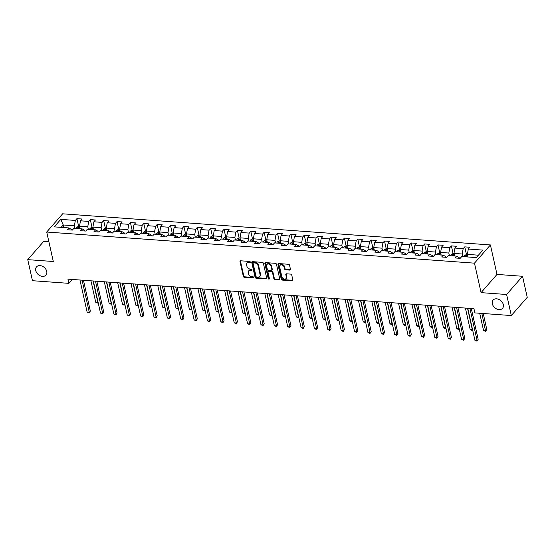 <?xml version="1.0" encoding="UTF-8"?>
<svg xmlns="http://www.w3.org/2000/svg" width="555" height="555" viewBox="0 0 555 555"><rect width="100%" height="100%" fill="white"/><g stroke="black" fill="none" stroke-linecap="round" stroke-linejoin="round"><path stroke-width="0.83" d="M250.333 262.071A0.673 0.499 -138.8 0 0 249.618 261.447L240.676 260.795A0.957 0.715 -138.8 0 0 240.017 261.565L243.347 276.439A0.957 0.715 -138.8 0 0 244.373 277.327L253.309 277.979A0.673 0.499 -138.8 0 0 253.052 276.82L251.894 276.737A3.073 2.282 -138.8 0 1 248.612 273.899L248.335 272.658A3.073 2.282 -138.8 0 1 248.716 270.833A3.073 2.282 -138.8 0 1 250.437 270.209L251.595 270.292A0.673 0.499 -138.8 0 0 251.332 269.133L250.18 269.05A3.073 2.282 -138.8 0 1 246.892 266.206L246.614 264.971A3.073 2.282 -138.8 0 1 246.996 263.146A3.073 2.282 -138.8 0 1 248.716 262.522L249.875 262.605A0.673 0.499 -138.8 0 0 250.333 262.071M492.334 303.814A6.258 4.648 -138.8 0 0 496.815 309.031A6.258 4.648 -138.8 0 0 502.532 308.33A6.258 4.648 -138.8 0 0 503.309 304.612A6.258 4.648 -138.8 0 0 498.827 299.395A6.258 4.648 -138.8 0 0 493.111 300.095A6.258 4.648 -138.8 0 0 492.334 303.814M35.763 270.583A6.258 4.648 -138.8 0 0 40.244 275.8A6.258 4.648 -138.8 0 0 45.961 275.1A6.258 4.648 -138.8 0 0 46.731 271.381A6.258 4.648 -138.8 0 0 42.256 266.164A6.258 4.648 -138.8 0 0 36.54 266.865A6.258 4.648 -138.8 0 0 35.763 270.583M289.814 270.105A0.957 0.715 -138.8 0 0 290.473 269.341L289.537 265.165A0.957 0.715 -138.8 0 0 288.51 264.277L278.582 263.556A0.957 0.715 -138.8 0 0 277.93 264.319L281.253 279.2A0.957 0.715 -138.8 0 0 282.28 280.088L292.207 280.809A0.957 0.715 -138.8 0 0 292.867 280.046L291.736 275.002A0.957 0.715 -138.8 0 0 290.709 274.115L286.463 273.809A0.957 0.715 -138.8 0 0 285.804 274.572L286.366 277.07A2.567 1.908 -138.8 0 1 286.047 278.596A2.567 1.908 -138.8 0 1 283.702 278.887A2.567 1.908 -138.8 0 1 281.864 276.744L279.671 266.948A2.567 1.908 -138.8 0 1 279.991 265.422A2.567 1.908 -138.8 0 1 282.335 265.137A2.567 1.908 -138.8 0 1 284.174 267.274L284.542 268.911A0.957 0.715 -138.8 0 0 285.568 269.799L289.814 270.105L290.244 269.612A0.957 0.715 -138.8 0 0 290.487 269.591M481.067 292.638L506.611 294.497L511.321 315.552L527.25 297.334L522.546 276.279L496.996 274.42L490.412 244.942L474.476 263.16L481.067 292.638L496.996 274.42M48.895 241.8L43.678 241.425L27.75 259.643L53.294 261.502L46.71 232.025L474.476 263.16M27.75 259.643L32.454 280.698L68.889 283.348L72.296 279.456M511.321 315.552L474.886 312.902L473.942 308.691L67.946 279.137L68.889 283.348M263.368 263.264A0.957 0.715 -138.8 0 0 262.342 262.376L252.414 261.648A0.957 0.715 -138.8 0 0 251.755 262.418L255.085 277.299A0.957 0.715 -138.8 0 0 256.112 278.187L266.039 278.908A0.957 0.715 -138.8 0 0 266.698 278.138L263.368 263.264M265.498 262.605L275.426 263.327A0.957 0.715 -138.8 0 1 276.452 264.215L279.782 279.096A0.957 0.715 -138.8 0 1 279.123 279.859L274.878 279.547A0.957 0.715 -138.8 0 1 273.851 278.659L272.498 272.63A0.957 0.715 -138.8 0 0 271.471 271.742L268.655 271.534A0.957 0.715 -138.8 0 0 267.996 272.297L269.404 278.582A0.673 0.499 -138.8 0 1 268.225 278.499L264.839 263.368A0.957 0.715 -138.8 0 1 265.498 262.605M490.412 244.942L62.639 213.807L46.71 232.025M464.743 246.871L463.168 248.668L454.94 248.071L456.508 246.274L451.368 245.9L449.793 247.697L441.565 247.093L443.14 245.296L437.992 244.922L436.424 246.718L428.196 246.122L429.764 244.325L424.624 243.95L423.049 245.747L414.821 245.15L416.389 243.354L411.248 242.979L409.68 244.776L401.445 244.172L403.02 242.375L397.873 242.001L396.305 243.798L388.077 243.201L389.645 241.404L384.504 241.03L382.929 242.826L374.701 242.23L376.269 240.433L371.129 240.058L369.561 241.855L361.326 241.258L362.901 239.455L357.753 239.08L356.185 240.884L347.957 240.28L349.525 238.483L344.384 238.109L342.81 239.906L334.582 239.309L336.15 237.512L331.009 237.138L329.441 238.934L321.206 238.338L322.781 236.534L317.633 236.166L316.066 237.963L307.838 237.36L309.406 235.563L304.265 235.188L302.69 236.985L294.462 236.388L296.03 234.592L290.889 234.217L289.322 236.014L281.087 235.417L282.661 233.62L277.514 233.246L275.946 235.042L267.718 234.439L269.286 232.642L264.145 232.268L262.57 234.064L254.343 233.468L255.91 231.671L250.77 231.296L249.202 233.093L240.967 232.496L242.542 230.7L237.394 230.325L235.826 232.122L227.599 231.518L229.166 229.721L224.026 229.347L222.451 231.144L214.223 230.547L215.791 228.75L210.65 228.376L209.082 230.172L200.848 229.576L202.422 227.779L197.275 227.404L195.707 229.201L187.479 228.598L189.047 226.801L183.906 226.426L182.331 228.23L174.103 227.626L175.671 225.829L170.531 225.455L168.963 227.252L160.728 226.655L162.303 224.858L157.155 224.484L155.587 226.28L147.359 225.684L148.927 223.88L143.787 223.505L142.212 225.309L133.984 224.706L135.559 222.909L130.411 222.534L128.843 224.331L120.608 223.734L122.183 221.938L117.036 221.563L115.468 223.36L107.24 222.763L108.808 220.966L103.667 220.592L102.092 222.388L93.864 221.785L95.439 219.988L90.292 219.613L88.724 221.41L80.489 220.814L82.064 219.017L76.916 218.642L75.348 220.439L60.772 219.378L54.23 226.863L68.806 227.925L67.231 229.721L72.372 230.096L73.947 228.299L82.175 228.896L80.607 230.693L85.747 231.067L87.322 229.27L95.55 229.874L93.975 231.671L99.123 232.046L100.691 230.249L108.926 230.845L107.351 232.642L112.492 233.017L114.066 231.22L122.294 231.817L120.726 233.613L125.867 233.988L127.442 232.191L135.67 232.795L134.095 234.592L139.243 234.966L140.81 233.169L149.045 233.766L147.47 235.563L152.611 235.937L154.186 234.141L162.414 234.737L160.846 236.534L165.987 236.909L167.561 235.112L175.789 235.708L174.214 237.512L179.362 237.887L180.93 236.083L189.158 236.687L187.59 238.483L192.731 238.858L194.305 237.061L202.533 237.658L200.965 239.455L206.106 239.829L207.681 238.033L215.909 238.629L214.334 240.433L219.482 240.801L221.05 239.004L229.277 239.607L227.71 241.404L232.85 241.779L234.425 239.982L242.653 240.579L241.085 242.375L246.226 242.75L247.801 240.953L256.028 241.55L254.454 243.347L259.601 243.721L261.169 241.925L269.397 242.528L267.829 244.325L272.97 244.7L274.545 242.903L282.772 243.499L281.205 245.296L286.345 245.671L287.92 243.874L296.148 244.471L294.573 246.267L299.721 246.642L301.289 244.845L309.517 245.449L307.949 247.246L313.089 247.62L314.664 245.823L322.892 246.42L321.324 248.217L326.465 248.591L328.04 246.795L336.268 247.391L334.693 249.188L339.84 249.563L341.408 247.766L349.636 248.369L348.068 250.166L353.209 250.541L354.784 248.737L363.012 249.341L361.444 251.137L366.584 251.512L368.159 249.715L376.387 250.312L374.812 252.109L379.96 252.483L381.528 250.687L389.756 251.283L388.188 253.087L393.329 253.462L394.903 251.658L403.131 252.261L401.563 254.058L406.704 254.433L408.279 252.636L416.507 253.233L414.932 255.029L420.079 255.404L421.647 253.607L429.875 254.204L428.307 256.001L433.448 256.375L435.023 254.578L443.251 255.182L441.683 256.979L446.824 257.353L448.398 255.557L456.626 256.153L455.051 257.95L460.199 258.325L461.767 256.528L476.343 257.589L482.885 250.104L468.316 249.042L469.884 247.246L464.743 246.871L466.464 254.565M454.552 256.001L453.969 253.406L462.197 254.01L462.78 256.604M459.256 258.255L459.103 257.555L456.626 256.153M462.197 254.01L463.168 248.668M453.969 253.406L454.94 248.071M441.176 255.029L440.601 252.435L448.829 253.031L449.404 255.626M445.887 257.284L445.727 256.576L443.251 255.182M448.829 253.031L449.793 247.697M440.601 252.435L441.565 247.093M427.801 254.058L427.225 251.464L435.453 252.06L436.036 254.655M432.512 256.313L432.352 255.605L429.875 254.204M435.453 252.06L436.424 246.718M427.225 251.464L428.196 246.122M414.432 253.08L413.85 250.485L422.077 251.089L422.66 253.684M419.136 255.335L418.983 254.634L416.507 253.233M422.077 251.089L423.049 245.747M413.85 250.485L414.821 245.15M401.057 252.109L400.481 249.514L408.709 250.111L409.285 252.705M405.767 254.363L405.608 253.656L403.131 252.261M408.709 250.111L409.68 244.776M400.481 249.514L401.445 244.172M387.681 251.137L387.106 248.543L395.333 249.139L395.916 251.734M392.392 253.392L392.232 252.685L389.756 251.283M395.333 249.139L396.305 243.798M387.106 248.543L388.077 243.201M374.313 250.159L373.73 247.565L381.958 248.168L382.541 250.763M379.016 252.414L378.864 251.713L376.387 250.312M381.958 248.168L382.929 242.826M373.73 247.565L374.701 242.23M360.937 249.188L360.362 246.593L368.589 247.19L369.165 249.785M365.648 251.443L365.488 250.735L363.012 249.341M368.589 247.19L369.561 241.855M360.362 246.593L361.326 241.258M347.562 248.217L346.986 245.622L355.214 246.219L355.797 248.813M352.272 250.472L352.113 249.764L349.636 248.369M355.214 246.219L356.185 240.884M346.986 245.622L347.957 240.28M334.193 247.239L333.611 244.644L341.838 245.248L342.421 247.842M338.897 249.493L338.744 248.793L336.268 247.391M341.838 245.248L342.81 239.906M333.611 244.644L334.582 239.309M320.818 246.267L320.242 243.673L328.47 244.269L329.046 246.864M325.528 248.522L325.369 247.821L322.892 246.42M328.47 244.269L329.441 238.934M320.242 243.673L321.206 238.338M307.442 245.296L306.866 242.701L315.094 243.298L315.677 245.893M312.153 247.551L311.993 246.843L309.517 245.449M315.094 243.298L316.066 237.963M306.866 242.701L307.838 237.36M294.074 244.325L293.491 241.723L301.719 242.327L302.302 244.922M298.777 246.573L298.625 245.872L296.148 244.471M301.719 242.327L302.69 236.985M293.491 241.723L294.462 236.388M280.698 243.347L280.122 240.752L288.35 241.356L288.926 243.95M285.409 245.601L285.249 244.901L282.772 243.499M288.35 241.356L289.322 236.014M280.122 240.752L281.087 235.417M267.323 242.375L266.747 239.781L274.975 240.377L275.558 242.972M272.033 244.63L271.874 243.923L269.397 242.528M274.975 240.377L275.946 235.042M266.747 239.781L267.718 234.439M253.954 241.404L253.371 238.81L261.599 239.406L262.182 242.001M258.658 243.659L258.505 242.951L256.028 241.55M261.599 239.406L262.57 234.064M253.371 238.81L254.343 233.468M240.579 240.426L240.003 237.831L248.231 238.435L248.806 241.03M245.289 242.681L245.13 241.98L242.653 240.579M248.231 238.435L249.202 233.093M240.003 237.831L240.967 232.496M227.21 239.455L226.627 236.86L234.855 237.457L235.438 240.051M231.914 241.709L231.754 241.002L229.277 239.607M234.855 237.457L235.826 232.122M226.627 236.86L227.599 231.518M213.835 238.483L213.252 235.889L221.48 236.486L222.062 239.08M218.538 240.738L218.386 240.031L215.909 238.629M221.48 236.486L222.451 231.144M213.252 235.889L214.223 230.547M200.459 237.505L199.883 234.911L208.111 235.514L208.687 238.109M205.17 239.76L205.01 239.059L202.533 237.658M208.111 235.514L209.082 230.172M199.883 234.911L200.848 229.576M187.09 236.534L186.508 233.939L194.736 234.536L195.318 237.131M191.794 238.789L191.635 238.081L189.158 236.687M194.736 234.536L195.707 229.201M186.508 233.939L187.479 228.598M173.715 235.563L173.132 232.968L181.367 233.565L181.943 236.159M178.419 237.817L178.266 237.11L175.789 235.708M181.367 233.565L182.331 228.23M173.132 232.968L174.103 227.626M160.339 234.585L159.764 231.99L167.992 232.594L168.567 235.188M165.05 236.839L164.891 236.139L162.414 234.737M167.992 232.594L168.963 227.252M159.764 231.99L160.728 226.655M146.971 233.613L146.388 231.019L154.616 231.615L155.199 234.21M151.675 235.868L151.515 235.167L149.045 233.766M154.616 231.615L155.587 226.28M146.388 231.019L147.359 225.684M133.595 232.642L133.013 230.048L141.248 230.644L141.823 233.239M138.299 234.897L138.146 234.189L135.67 232.795M141.248 230.644L142.212 225.309M133.013 230.048L133.984 224.706M120.22 231.664L119.644 229.069L127.872 229.673L128.448 232.268M124.931 233.919L124.771 233.218L122.294 231.817M127.872 229.673L128.843 224.331M119.644 229.069L120.608 223.734M106.851 230.693L106.269 228.098L114.496 228.702L115.079 231.296M111.555 232.947L111.395 232.247L108.926 230.845M114.496 228.702L115.468 223.36M106.269 228.098L107.24 222.763M93.476 229.721L92.893 227.127L101.128 227.723L101.704 230.318M98.18 231.976L98.027 231.268L95.55 229.874M101.128 227.723L102.092 222.388M92.893 227.127L93.864 221.785M80.1 228.75L79.525 226.156L87.752 226.752L88.328 229.347M84.811 231.005L84.651 230.297L82.175 228.896M87.752 226.752L88.724 221.41M79.525 226.156L80.489 220.814M63.811 227.564L63.235 224.969L74.377 225.781L74.96 228.376M71.435 230.027L71.276 229.326L68.806 227.925M74.377 225.781L75.348 220.439M61.133 227.37L63.235 224.969L60.772 219.378M506.611 294.497L522.546 276.279M478.438 255.189L467.345 254.384L467.921 256.979M467.345 254.384L468.316 249.042M78.637 226.336L76.916 218.642M92.012 227.307L90.292 219.613M105.388 228.278L103.667 220.592M118.756 229.257L117.036 221.563M132.132 230.228L130.411 222.534M145.507 231.199L143.787 223.505M158.876 232.17L157.155 224.484M172.251 233.149L170.531 225.455M185.627 234.12L183.906 226.426M198.995 235.091L197.275 227.404M212.371 236.069L210.65 228.376M225.746 237.041L224.026 229.347M239.115 238.012L237.394 230.325M252.49 238.99L250.77 231.296M265.866 239.961L264.145 232.268M279.234 240.932L277.514 233.246M292.61 241.911L290.889 234.217M305.985 242.882L304.265 235.188M319.354 243.853L317.633 236.166M332.729 244.824L331.009 237.138M346.105 245.803L344.384 238.109M359.473 246.774L357.753 239.08M372.849 247.745L371.129 240.058M386.225 248.723L384.504 241.03M399.593 249.695L397.873 242.001M412.969 250.666L411.248 242.979M426.344 251.644L424.624 243.95M439.713 252.615L437.992 244.922M453.088 253.586L451.368 245.9M250.347 262.113A0.673 0.499 -138.8 0 1 250.305 262.113L249.146 262.029A3.073 2.282 -138.8 0 0 247.426 262.654L246.996 263.146M248.716 270.833L249.146 270.341A3.073 2.282 -138.8 0 1 250.867 269.716L252.025 269.799A0.673 0.499 -138.8 0 0 252.06 269.799M240.433 260.815A0.957 0.715 -138.8 0 0 240.447 261.072L243.777 275.946A0.957 0.715 -138.8 0 0 244.804 276.834L253.746 277.486A0.673 0.499 -138.8 0 0 253.781 277.486M252.171 261.669A0.957 0.715 -138.8 0 0 252.185 261.925L255.515 276.806A0.957 0.715 -138.8 0 0 256.542 277.694L266.469 278.416A0.957 0.715 -138.8 0 0 266.712 278.395M253.6 262.876A0.673 0.499 -138.8 0 0 253.142 263.41L256.056 276.473A0.673 0.499 -138.8 0 0 256.778 277.091L257.999 277.181A3.073 2.282 -138.8 0 0 259.719 276.556A3.073 2.282 -138.8 0 0 260.101 274.732L258.103 265.803A3.073 2.282 -138.8 0 0 254.821 262.966L253.6 262.876L254.03 262.383A0.673 0.499 -138.8 0 0 253.656 262.522L253.226 263.014M259.719 276.556L260.149 276.064A3.073 2.282 -138.8 0 0 260.531 274.239L260.101 274.732M254.03 262.383L255.251 262.473A3.073 2.282 -138.8 0 1 258.533 265.311L260.531 274.239M268.114 271.728L268.551 271.235A0.957 0.715 -138.8 0 1 269.085 271.041L271.901 271.249A0.957 0.715 -138.8 0 1 272.928 272.137L274.281 278.166A0.957 0.715 -138.8 0 0 275.308 279.054L279.553 279.366A0.957 0.715 -138.8 0 0 279.796 279.345M265.255 262.619A0.957 0.715 -138.8 0 0 265.276 262.876L268.655 278.006A0.673 0.499 -138.8 0 0 269.411 278.624M271.097 266.365A2.567 1.908 -138.8 0 0 269.258 264.222A2.567 1.908 -138.8 0 0 266.913 264.513A2.567 1.908 -138.8 0 0 266.601 266.039L267.371 269.487A0.957 0.715 -138.8 0 0 268.398 270.375L271.215 270.583A0.957 0.715 -138.8 0 0 271.874 269.813L271.097 266.365L271.527 265.873A2.567 1.908 -138.8 0 0 269.695 263.729A2.567 1.908 -138.8 0 0 267.344 264.02L266.913 264.513M271.749 270.389L272.186 269.897A0.957 0.715 -138.8 0 0 272.304 269.321L271.874 269.813M271.527 265.873L272.304 269.321M279.991 265.422L280.421 264.929A2.567 1.908 -138.8 0 1 282.766 264.645A2.567 1.908 -138.8 0 1 284.604 266.782L284.972 268.419A0.957 0.715 -138.8 0 0 285.998 269.307L290.244 269.612M286.047 278.596L286.477 278.104A2.567 1.908 -138.8 0 0 286.796 276.577L286.366 277.07M286.22 273.823A0.957 0.715 -138.8 0 0 286.234 274.08L286.796 276.577M278.339 263.576A0.957 0.715 -138.8 0 0 278.36 263.826L281.683 278.707A0.957 0.715 -138.8 0 0 282.71 279.595L292.638 280.317A0.957 0.715 -138.8 0 0 292.88 280.303M79.58 226.398L78.526 226.322L76.805 227.245A2.588 1.235 94.2 0 0 76.236 228.466M78.893 228.66A2.588 1.235 -85.8 0 1 79.164 227.911L78.13 227.841A2.588 1.235 94.2 0 0 77.866 228.584M90.944 280.816L95.737 302.281L97.881 302.44L93.08 280.969M98.173 302.697L96.952 303.058L95.737 302.281M97.805 303.12L98.069 302.225M82.091 280.171L89.272 312.285L87.128 312.132L79.948 280.011M83.465 280.268L90.347 311.057L89.195 312.964L87.128 312.132M90.347 311.057L89.195 312.964M92.949 227.377L91.894 227.3L90.181 228.223A2.588 1.235 94.2 0 0 89.612 229.437M92.269 229.631A2.588 1.235 -85.8 0 1 92.532 228.889L91.506 228.813A2.588 1.235 94.2 0 0 91.242 229.555M104.312 281.787L109.113 303.259L111.257 303.412L106.456 281.94M111.548 303.668L110.32 304.029L109.113 303.259M111.18 304.091L111.444 303.197M106.324 228.348L105.27 228.272L103.549 229.194A2.588 1.235 94.2 0 0 102.987 230.415M105.644 230.609A2.588 1.235 -85.8 0 1 105.908 229.86L104.881 229.784A2.588 1.235 94.2 0 0 104.611 230.533M117.688 282.759L122.489 304.23L124.625 304.383L119.831 282.918M124.924 304.646L123.696 305L122.489 304.23M124.556 305.063L124.813 304.175M95.467 281.142L102.647 313.263L100.504 313.103L93.323 280.99M96.841 281.239L103.723 312.028L102.571 313.943L100.504 313.103M103.723 312.028L102.571 313.943M108.835 282.113L116.016 314.234L113.872 314.081L106.692 281.961M110.209 282.217L117.091 313.006L115.939 314.914L113.872 314.081M117.091 313.006L115.939 314.914M119.7 229.319L118.645 229.243L116.925 230.165A2.588 1.235 94.2 0 0 116.356 231.386M119.013 231.581A2.588 1.235 -85.8 0 1 119.283 230.831L118.25 230.762A2.588 1.235 94.2 0 0 117.986 231.504M131.056 283.737L135.857 305.201L138.001 305.361L133.2 283.889M138.292 305.618L137.071 305.978L135.857 305.201M137.924 306.041L138.188 305.146M133.068 230.297L132.014 230.221L130.3 231.144A2.588 1.235 94.2 0 0 129.731 232.358M132.388 232.552A2.588 1.235 -85.8 0 1 132.652 231.81L131.625 231.733A2.588 1.235 94.2 0 0 131.362 232.476M144.432 284.708L149.233 306.18L151.376 306.332L146.576 284.861M151.668 306.589L150.44 306.95L149.233 306.18M151.3 307.012L151.564 306.117M146.444 231.268L145.389 231.192L143.669 232.115A2.588 1.235 94.2 0 0 143.107 233.336M145.764 233.523A2.588 1.235 -85.8 0 1 146.027 232.781L145.001 232.705A2.588 1.235 94.2 0 0 144.73 233.454M157.807 285.679L162.608 307.151L164.745 307.303L159.951 285.839M165.043 307.567L163.815 307.921L162.608 307.151M164.675 307.983L164.932 307.095M122.211 283.092L129.391 315.205L127.248 315.053L120.067 282.932M123.585 283.189L130.467 313.977L129.315 315.885L127.248 315.053M130.467 313.977L129.315 315.885M135.587 284.063L142.767 316.183L140.623 316.024L133.443 283.903M136.96 284.16L143.842 314.949L142.691 316.863L140.623 316.024M143.842 314.949L142.691 316.863M148.955 285.034L156.135 317.155L153.992 317.002L146.811 284.881M150.329 285.138L157.211 315.927L156.059 317.835L153.992 317.002M157.211 315.927L156.059 317.835M159.819 232.24L158.765 232.163L157.044 233.086A2.588 1.235 94.2 0 0 156.475 234.307M159.132 234.501A2.588 1.235 -85.8 0 1 159.403 233.752L158.369 233.683A2.588 1.235 94.2 0 0 158.106 234.425M171.176 286.651L175.977 308.122L178.12 308.282L173.32 286.81M178.412 308.538L177.191 308.892L175.977 308.122M178.044 308.955L178.308 308.067M162.331 286.012L169.511 318.126L167.367 317.973L160.187 285.853M163.704 286.109L170.586 316.898L169.435 318.806L167.367 317.973M170.586 316.898L169.435 318.806M173.188 233.218L172.133 233.142L170.42 234.064A2.588 1.235 94.2 0 0 169.851 235.278M172.508 235.473A2.588 1.235 -85.8 0 1 172.771 234.73L171.745 234.654A2.588 1.235 94.2 0 0 171.481 235.396M184.551 287.629L189.352 309.093L191.496 309.253L186.695 287.781M191.787 309.51L190.559 309.87L189.352 309.093M191.419 309.933L191.683 309.038M175.706 286.984L182.886 319.104L180.743 318.945L173.562 286.824M177.08 287.081L183.962 317.869L182.81 319.777L180.743 318.945M183.962 317.869L182.81 319.777M186.563 234.189L185.509 234.113L183.788 235.036A2.588 1.235 94.2 0 0 183.219 236.25M185.883 236.444A2.588 1.235 -85.8 0 1 186.147 235.702L185.12 235.625A2.588 1.235 94.2 0 0 184.85 236.375M197.927 288.6L202.728 310.072L204.864 310.224L200.071 288.76M205.163 310.488L203.935 310.842L202.728 310.072M204.795 310.904L205.052 310.009M189.075 287.955L196.255 320.075L194.111 319.916L186.931 287.802M190.448 288.059L197.33 318.841L196.179 320.755L194.111 319.916M197.33 318.841L196.179 320.755M199.939 235.16L198.884 235.084L197.164 236.007A2.588 1.235 94.2 0 0 196.595 237.228M199.252 237.422A2.588 1.235 -85.8 0 1 199.523 236.673L198.489 236.597A2.588 1.235 94.2 0 0 198.225 237.346M211.295 289.571L216.096 311.043L218.24 311.202L213.439 289.731M218.531 311.459L217.31 311.813L216.096 311.043M218.164 311.875L218.427 310.987M202.45 288.933L209.63 321.047L207.487 320.894L200.306 288.773M203.824 289.03L210.706 319.819L209.554 321.727L207.487 320.894M210.706 319.819L209.554 321.727M213.307 236.139L212.253 236.055L210.539 236.978A2.588 1.235 94.2 0 0 209.97 238.199M212.627 238.393A2.588 1.235 -85.8 0 1 212.891 237.651L211.864 237.575A2.588 1.235 94.2 0 0 211.601 238.317M224.671 290.549L229.472 312.014L231.615 312.174L226.815 290.702M231.907 312.43L230.679 312.791L229.472 312.014M231.539 312.853L231.803 311.959M215.826 289.904L223.006 322.025L220.862 321.865L213.682 289.745M217.199 290.001L224.081 320.79L222.93 322.698L220.862 321.865M224.081 320.79L222.93 322.698M226.683 237.11L225.628 237.034L223.908 237.956A2.588 1.235 94.2 0 0 223.339 239.17M226.003 239.365A2.588 1.235 -85.8 0 1 226.267 238.622L225.24 238.546A2.588 1.235 94.2 0 0 224.969 239.295M238.046 291.521L242.847 312.992L244.984 313.145L240.19 291.673M245.282 313.402L244.054 313.762L242.847 312.992M244.915 313.825L245.171 312.93M229.194 290.875L236.375 322.996L234.231 322.837L227.05 290.723M230.568 290.98L237.45 321.761L236.298 323.676L234.231 322.837M237.45 321.761L236.298 323.676M240.058 238.081L239.004 238.005L237.283 238.927A2.588 1.235 94.2 0 0 236.714 240.149M239.371 240.343A2.588 1.235 -85.8 0 1 239.642 239.594L238.608 239.517A2.588 1.235 94.2 0 0 238.345 240.266M251.415 292.492L256.216 313.964L258.359 314.116L253.559 292.651M258.651 314.38L257.43 314.734L256.216 313.964M258.283 314.796L258.547 313.908M242.57 291.847L249.75 323.967L247.606 323.815L240.426 291.694M243.943 291.951L250.825 322.739L249.674 324.647L247.606 323.815M250.825 322.739L249.674 324.647M253.427 239.052L252.372 238.976L250.659 239.899A2.588 1.235 94.2 0 0 250.09 241.12M252.747 241.314A2.588 1.235 -85.8 0 1 253.011 240.572L251.984 240.495A2.588 1.235 94.2 0 0 251.72 241.238M264.791 293.47L269.591 314.935L271.735 315.094L266.934 293.623M272.026 315.351L270.798 315.712L269.591 314.935M271.659 315.774L271.922 314.879M255.945 292.825L263.119 324.939L260.982 324.786L253.801 292.665M257.319 292.922L264.201 323.711L263.049 325.618L260.982 324.786M264.201 323.711L263.049 325.618M266.802 240.031L265.748 239.954L264.027 240.877A2.588 1.235 94.2 0 0 263.458 242.091M266.123 242.285A2.588 1.235 -85.8 0 1 266.386 241.543L265.359 241.467A2.588 1.235 94.2 0 0 265.089 242.209M278.166 294.441L282.967 315.913L285.103 316.066L280.31 294.594M285.402 316.322L284.174 316.683L282.967 315.913M285.034 316.745L285.291 315.85M269.314 293.796L276.494 325.917L274.35 325.757L267.17 293.644M270.687 293.893L277.569 324.682L276.418 326.597L274.35 325.757M277.569 324.682L276.418 326.597M280.178 241.002L279.123 240.925L277.403 241.848A2.588 1.235 94.2 0 0 276.834 243.069M279.491 243.263A2.588 1.235 -85.8 0 1 279.762 242.514L278.728 242.438A2.588 1.235 94.2 0 0 278.464 243.187M291.535 295.413L296.335 316.884L298.479 317.037L293.678 295.572M298.77 317.3L297.549 317.654L296.335 316.884M298.403 317.717L298.666 316.829M282.689 294.767L289.87 326.888L287.726 326.735L280.546 294.615M284.063 294.872L290.945 325.66L289.793 327.568L287.726 326.735M290.945 325.66L289.793 327.568M293.546 241.973L292.492 241.897L290.778 242.819A2.588 1.235 94.2 0 0 290.209 244.04M292.867 244.235A2.588 1.235 -85.8 0 1 293.13 243.485L292.103 243.416A2.588 1.235 94.2 0 0 291.84 244.158M304.91 296.391L309.711 317.855L311.854 318.015L307.054 296.543M312.146 318.272L310.918 318.632L309.711 317.855M311.778 318.695L312.042 317.8M296.065 295.746L303.238 327.859L301.101 327.707L293.921 295.586M297.438 295.843L304.32 326.631L303.169 328.539L301.101 327.707M304.32 326.631L303.169 328.539M306.922 242.951L305.867 242.875L304.147 243.798A2.588 1.235 94.2 0 0 303.578 245.012M306.242 245.206A2.588 1.235 -85.8 0 1 306.506 244.464L305.479 244.387A2.588 1.235 94.2 0 0 305.208 245.13M318.286 297.362L323.086 318.834L325.223 318.986L320.429 297.515M325.521 319.243L324.293 319.604L323.086 318.834M325.154 319.666L325.41 318.771M309.433 296.717L316.614 328.837L314.47 328.678L307.29 296.564M310.807 296.814L317.689 327.603L316.537 329.517L314.47 328.678M317.689 327.603L316.537 329.517M320.297 243.923L319.243 243.846L317.522 244.769A2.588 1.235 94.2 0 0 316.954 245.99M319.611 246.177A2.588 1.235 -85.8 0 1 319.881 245.435L318.848 245.359A2.588 1.235 94.2 0 0 318.584 246.108M331.654 298.333L336.455 319.805L338.599 319.957L333.798 298.493M338.89 320.221L337.669 320.575L336.455 319.805M338.522 320.637L338.786 319.749M322.809 297.688L329.989 329.809L327.845 329.656L320.665 297.536M324.182 297.792L331.064 328.581L329.913 330.489L327.845 329.656M331.064 328.581L329.913 330.489M333.666 244.894L332.611 244.817L330.898 245.74A2.588 1.235 94.2 0 0 330.329 246.961M332.986 247.155A2.588 1.235 -85.8 0 1 333.25 246.406L332.223 246.337A2.588 1.235 94.2 0 0 331.959 247.079M345.03 299.305L349.83 320.776L351.974 320.936L347.173 299.464M352.265 321.192L351.037 321.546L349.83 320.776M351.898 321.609L352.161 320.721M336.184 298.666L343.358 330.78L341.221 330.627L334.041 298.507M337.558 298.763L344.44 329.552L343.288 331.46L341.221 330.627M344.44 329.552L343.288 331.46M347.041 245.872L345.987 245.796L344.267 246.718A2.588 1.235 94.2 0 0 343.698 247.932M346.362 248.127A2.588 1.235 -85.8 0 1 346.625 247.384L345.599 247.308A2.588 1.235 94.2 0 0 345.328 248.05M358.405 300.283L363.206 321.747L365.343 321.907L360.549 300.435M365.641 322.164L364.413 322.524L363.206 321.747M365.273 322.587L365.53 321.692M349.553 299.638L356.733 331.758L354.589 331.599L347.409 299.478M350.926 299.735L357.808 330.523L356.657 332.431L354.589 331.599M357.808 330.523L356.657 332.431M360.417 246.843L359.363 246.767L357.642 247.69A2.588 1.235 94.2 0 0 357.073 248.911M359.73 249.098A2.588 1.235 -85.8 0 1 360.001 248.356L358.967 248.279A2.588 1.235 94.2 0 0 358.703 249.028M371.774 301.254L376.574 322.726L378.718 322.878L373.917 301.414M379.01 323.142L377.788 323.496L376.574 322.726M378.642 323.558L378.905 322.67M362.928 300.609L370.109 332.729L367.965 332.57L360.785 300.456M364.302 300.713L371.184 331.501L370.032 333.409L367.965 332.57M371.184 331.501L370.032 333.409M373.786 247.814L372.731 247.738L371.017 248.661A2.588 1.235 94.2 0 0 370.449 249.882M373.106 250.076A2.588 1.235 -85.8 0 1 373.369 249.327L372.343 249.25A2.588 1.235 94.2 0 0 372.079 250M385.149 302.225L389.95 323.697L392.094 323.856L387.293 302.385M392.385 324.113L391.157 324.467L389.95 323.697M392.017 324.529L392.281 323.641M376.304 301.587L383.477 333.701L381.34 333.548L374.16 301.427M377.677 301.684L384.56 332.473L383.408 334.381L381.34 333.548M384.56 332.473L383.408 334.381M387.161 248.793L386.107 248.709L384.386 249.639A2.588 1.235 94.2 0 0 383.817 250.853M386.481 251.047A2.588 1.235 -85.8 0 1 386.745 250.305L385.718 250.229A2.588 1.235 94.2 0 0 385.447 250.971M398.525 303.203L403.325 324.668L405.462 324.828L400.668 303.356M405.76 325.084L404.533 325.445L403.325 324.668M405.393 325.507L405.649 324.613M389.672 302.558L396.853 334.679L394.709 334.519L387.529 302.399M391.046 302.655L397.928 333.444L396.776 335.352L394.709 334.519M397.928 333.444L396.776 335.352M400.537 249.764L399.482 249.688L397.762 250.61A2.588 1.235 94.2 0 0 397.193 251.824M399.85 252.019A2.588 1.235 -85.8 0 1 400.12 251.276L399.087 251.2A2.588 1.235 94.2 0 0 398.823 251.949M411.893 304.175L416.694 325.646L418.838 325.799L414.037 304.327M419.129 326.056L417.908 326.416L416.694 325.646M418.761 326.479L419.025 325.584M403.048 303.529L410.228 335.65L408.085 335.491L400.904 303.377M404.422 303.634L411.304 334.415L410.152 336.33L408.085 335.491M411.304 334.415L410.152 336.33M413.905 250.735L412.851 250.659L411.137 251.581A2.588 1.235 94.2 0 0 410.568 252.802M413.225 252.997A2.588 1.235 -85.8 0 1 413.489 252.248L412.462 252.171A2.588 1.235 94.2 0 0 412.198 252.92M425.269 305.146L430.069 326.618L432.213 326.777L427.412 305.305M432.505 327.034L431.277 327.388L430.069 326.618M432.137 327.45L432.4 326.562M416.423 304.501L423.597 336.621L421.46 336.469L414.28 304.348M417.797 304.605L424.679 335.393L423.527 337.301L421.46 336.469M424.679 335.393L423.527 337.301M427.281 251.706L426.226 251.63L424.506 252.553A2.588 1.235 94.2 0 0 423.937 253.774M426.601 253.968A2.588 1.235 -85.8 0 1 426.864 253.226L425.838 253.149A2.588 1.235 94.2 0 0 425.567 253.892M438.644 306.124L443.445 327.589L445.582 327.748L440.788 306.277M445.88 328.005L444.652 328.366L443.445 327.589M445.512 328.428L445.769 327.533M429.792 305.479L436.972 337.6L434.829 337.44L427.648 305.319M431.166 305.576L438.048 336.365L436.896 338.272L434.829 337.44M438.048 336.365L436.896 338.272M440.656 252.685L439.602 252.608L437.881 253.531A2.588 1.235 94.2 0 0 437.312 254.745M439.969 254.939A2.588 1.235 -85.8 0 1 440.24 254.197L439.206 254.121A2.588 1.235 94.2 0 0 438.943 254.863M452.013 307.095L456.814 328.567L458.957 328.72L454.156 307.248M459.249 328.976L458.028 329.337L456.814 328.567M458.881 329.399L459.145 328.504M443.167 306.45L450.348 338.571L448.204 338.411L441.024 306.298M444.541 306.554L451.423 337.336L450.271 339.251L448.204 338.411M451.423 337.336L450.271 339.251M454.025 253.656L452.97 253.579L451.25 254.502A2.588 1.235 94.2 0 0 450.688 255.723M453.345 255.917A2.588 1.235 -85.8 0 1 453.608 255.168L452.582 255.092A2.588 1.235 94.2 0 0 452.318 255.841M465.388 308.067L470.189 329.538L472.333 329.691L467.532 308.226M472.624 329.954L471.396 330.308L470.189 329.538M472.256 330.371L472.52 329.483M456.543 307.421L463.716 339.542L461.58 339.389L454.399 307.269M457.917 307.525L464.799 338.314L463.647 340.222L461.58 339.389M464.799 338.314L463.647 340.222M467.4 254.627L466.346 254.551L464.625 255.473A2.588 1.235 94.2 0 0 464.056 256.694M479.7 313.256L483.565 330.509L485.701 330.669L486.784 329.434L483.218 313.506M466.713 256.889A2.588 1.235 -85.8 0 1 466.984 256.139L465.957 256.07A2.588 1.235 94.2 0 0 465.687 256.812M486.784 329.434L485.632 331.349L481.844 313.409M485.632 331.349L483.565 330.509M469.912 308.4L477.092 340.513L474.948 340.361L467.768 308.24M471.285 308.497L478.167 339.285L477.016 341.193L474.948 340.361M478.167 339.285L477.016 341.193M249.146 262.029L248.716 262.522M252.025 269.799L251.595 270.292M250.867 269.716L250.437 270.209M253.746 277.486L253.309 277.979M244.804 276.834L244.373 277.327M243.777 275.946L243.347 276.439M240.447 261.072L240.017 261.565M250.305 262.113L249.875 262.605M266.469 278.416L266.039 278.908M256.542 277.694L256.112 278.187M255.515 276.806L255.085 277.299M252.185 261.925L251.755 262.418M258.533 265.311L258.103 265.803M255.251 262.473L254.821 262.966M279.553 279.366L279.123 279.859M275.308 279.054L274.878 279.547M274.281 278.166L273.851 278.659M272.928 272.137L272.498 272.63M271.901 271.249L271.471 271.742M269.085 271.041L268.655 271.534M268.655 278.006L268.225 278.499M265.276 262.876L264.839 263.368M285.998 269.307L285.568 269.799M284.972 268.419L284.542 268.911M284.604 266.782L284.174 267.274M286.234 274.08L285.804 274.572M292.638 280.317L292.207 280.809M282.71 279.595L282.28 280.088M281.683 278.707L281.253 279.2M278.36 263.826L277.93 264.319M79.809 227.439L76.847 227.224M78.31 228.618L78.13 227.841M93.184 228.41L90.222 228.195M91.679 229.59L91.506 228.813M106.553 229.388L103.591 229.173M105.055 230.561L104.881 229.784M119.929 230.36L116.966 230.145M118.43 231.539L118.25 230.762M133.304 231.331L130.342 231.116M131.799 232.51L131.625 231.733M146.673 232.309L143.71 232.094M145.174 233.482L145.001 232.705M160.048 233.28L157.086 233.065M158.55 234.46L158.369 233.683M173.424 234.252L170.461 234.037M171.918 235.431L171.745 234.654M186.792 235.23L183.83 235.008M185.294 236.402L185.12 235.625M200.168 236.201L197.205 235.986M198.669 237.38L198.489 236.597M213.543 237.172L210.581 236.957M212.038 238.352L211.864 237.575M226.912 238.15L223.949 237.928M225.413 239.323L225.24 238.546M240.287 239.122L237.325 238.907M238.782 240.294L238.608 239.517M253.663 240.093L250.7 239.878M252.157 241.272L251.984 240.495M267.031 241.064L264.069 240.849M265.533 242.244L265.359 241.467M280.407 242.042L277.445 241.827M278.901 243.215L278.728 242.438M293.782 243.014L290.82 242.799M292.277 244.193L292.103 243.416M307.151 243.985L304.189 243.77M305.652 245.164L305.479 244.387M320.526 244.963L317.564 244.748M319.021 246.136L318.848 245.359M333.902 245.934L330.94 245.719M332.396 247.114L332.223 246.337M347.27 246.906L344.308 246.691M345.772 248.085L345.599 247.308M360.646 247.884L357.684 247.669M359.14 249.056L358.967 248.279M374.021 248.855L371.059 248.64M372.516 250.034L372.343 249.25M387.39 249.826L384.428 249.611M385.892 251.006L385.718 250.229M400.765 250.804L397.803 250.582M399.26 251.977L399.087 251.2M414.141 251.776L411.179 251.561M412.636 252.948L412.462 252.171M427.51 252.747L424.547 252.532M426.011 253.926L425.838 253.149M440.885 253.718L437.923 253.503M439.38 254.898L439.206 254.121M454.261 254.696L451.298 254.481M452.755 255.869L452.582 255.092M467.629 255.668L464.667 255.453M466.131 256.847L465.957 256.07"/></g></svg>
